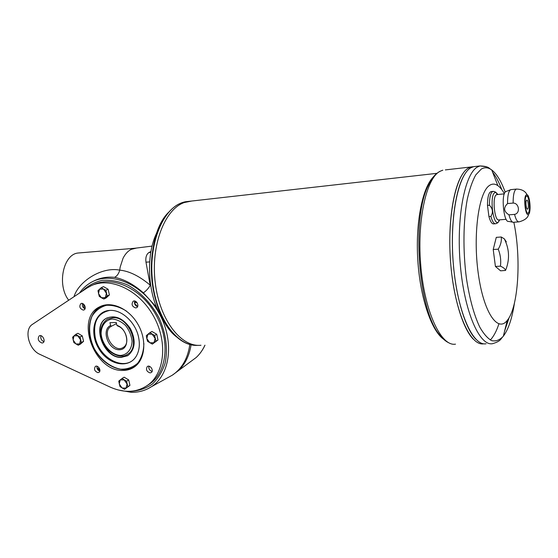 <?xml version="1.0" encoding="UTF-8"?>
<svg xmlns="http://www.w3.org/2000/svg" width="558" height="558" viewBox="0 0 558 558"><rect width="100%" height="100%" fill="white"/><g stroke="black" fill="none" stroke-linecap="round" stroke-linejoin="round"><path stroke-width="0.84" d="M126.582 381.226L128.703 379.942L124.148 377.187L122.021 378.464L126.582 381.226L127.824 386.68L129.937 385.383L128.703 379.942M127.824 386.68L124.511 389.338L119.977 386.561L118.728 381.142L122.021 378.464M120.249 379.879L124.176 379.921L127.078 384.037L126.038 388.089L122.111 388.026L119.224 383.932L120.249 379.879M155.884 341.182L153.98 342.724L149.823 342.786L146.817 338.553L147.947 334.228L152.104 334.13L155.138 338.392L153.98 342.724L152.341 344.112L157.991 339.982L156.749 334.263L151.957 331.501L149.837 332.673L154.636 335.449L155.884 341.182L157.991 339.982M80.066 337.039L82.298 335.916L77.911 333.293L75.672 334.409L80.066 337.039L81.349 342.473L83.574 341.329L82.298 335.916M101.256 287.635L103.425 289.009L106.39 293.187L105.378 297.56L101.423 297.756L99.261 296.375L97.964 290.704L101.256 287.635L103.495 286.624L108.106 289.246L109.403 294.938L106.083 297.972L103.858 299.018L101.423 297.756L98.48 293.606L99.47 289.232L103.425 289.009L105.874 290.265L108.106 289.246M81.349 342.473L78.246 345.242L73.879 342.605L72.589 337.199L75.672 334.409M78.246 345.242L80.471 344.091L83.574 341.329M105.874 290.265L107.171 295.977L103.858 299.018M73.105 339.968L73.998 335.874L77.736 335.79L80.575 339.829L79.661 343.93L75.93 343.986L73.105 339.968M86.985 288.067L91.024 285.801C109.856 276.635 138.224 289.442 152.899 314.984C167.777 340.408 165.203 372.102 148.365 384.72C137.198 392.665 124.392 393.425 109.961 387.001L39.946 354.386C28.751 349.761 23.638 329.492 32.49 324.324L86.985 288.067M97.908 372.646C94.588 371.272 93.737 369.208 95.355 366.446C97.936 364.576 101.702 370.728 98.961 372.339L97.908 372.646M83.247 310.108C79.731 308.63 78.95 306.461 80.903 303.608C83.756 301.997 87.034 308.567 84.049 309.899L83.247 310.108M135.678 307.946C131.988 306.502 131.158 304.263 133.188 301.243C136.194 299.381 139.814 306.084 136.661 307.667L135.678 307.946M150.046 372.904C146.594 371.579 145.68 369.466 147.312 366.557C149.983 364.395 154.168 370.596 151.323 372.5L150.046 372.904M42.01 343.037C38.195 341.343 37.288 338.936 39.297 335.804C42.317 334.019 46.105 341.322 42.924 342.8L42.01 343.037M122.955 370.428C94.553 371.893 74.577 318.346 99.638 306.844C111.147 300.629 128.821 308.414 137.861 324.17C147.04 339.836 145.268 359.491 134.457 366.906C131.081 369.25 127.245 370.428 122.955 370.428M107.171 295.977L109.403 294.938M152.341 344.112L147.57 341.329L146.817 338.553L146.315 335.63L149.837 332.673M124.511 389.338L129.937 385.383M43.894 341.677C41.362 340.422 40.364 338.427 40.915 335.686M92.3 285.236L93.598 284.664C112.402 275.512 140.707 288.249 155.326 313.701C170.141 339.034 167.546 370.631 150.737 383.22L147.131 385.627M154.636 335.449L156.749 334.263M152.09 371.419C149.593 370.554 148.533 368.81 148.916 366.188M99.694 307.186L101.549 305.972M134.373 366.969L132.344 367.834M137.582 306.663C135.008 305.596 134.059 303.712 134.729 301.027M121.372 357.413C103.893 358.515 91.317 325.537 106.557 318.179C115.297 314.733 123.276 318.262 130.502 328.76C136.04 340.282 135.252 349.162 128.138 355.397L121.372 357.413M135.252 357.692C124.853 371.802 99.401 358.571 95.272 337.59C92.767 322.119 97.608 313.059 109.807 310.401M127.573 355.753L121.679 357.239C104.2 358.341 91.631 325.384 106.871 318.018L107.178 317.858M138.537 337.018C135.622 322.747 122.404 310.143 110.833 310.381C95.041 310.046 88.499 331.438 98.55 348.22C108.119 365.288 129.561 369.591 136.815 355.195C139.416 350.006 139.988 343.944 138.537 337.018M103.174 305.421L102.114 305.951M134.708 366.515L135.733 365.922M105.162 304.954L100.698 306.621C88.011 313.157 85.639 334.061 95.195 350.284C104.534 366.648 123.562 374.481 135.217 366.167L137.226 364.534M126.478 311.12C119.789 306.935 113.134 304.989 106.522 305.296C100.377 306.97 95.551 310.611 92.049 316.205C88.066 325.635 89.015 337.848 94.49 349.022C100.817 359.75 110.505 367.269 120.584 369.18C127.189 369.368 132.895 367.38 137.693 363.23C141.606 357.929 143.671 351.352 143.887 343.505M112.688 317.725L107.436 319.155C100.817 323.912 99.157 331.257 102.47 341.203C104.778 349.789 119.238 360.635 127.74 354.17C141.216 346.567 128.738 316.142 112.688 317.725M126.638 354.818L127.74 354.17M156.707 307.402L143.371 292.831C133.627 284.322 124.022 279.16 114.564 277.354C106.718 276.552 99.457 277.94 92.781 281.532M74.005 296.71C78.532 281.406 101.709 266.515 119.726 270.128C118.763 273.678 117.047 276.091 114.564 277.354M68.718 300.225C56.679 285.054 63.235 254.016 78.273 253.004L79.843 252.872M136.18 248.143L131.283 249.342C127.97 250.981 125.222 253.96 123.053 258.263L120.2 266.982L119.726 270.128C129.296 271.083 139.486 276.133 150.311 285.264L150.639 285.543M99.784 371.161C97.643 370.205 96.708 368.559 97.001 366.236M83.302 303.915L84.377 308.511M85.234 307.779L84.914 308.762M134.422 302.541L136.208 301.752M97.908 369.87L99.875 369.87M85.018 308.797C82.814 307.674 81.97 305.917 82.493 303.517M136.926 302.499L134.422 302.61M137.61 306.593L134.485 303.182M491.403 191.561L490.991 191.603C488.655 192.719 487.483 197.323 487.476 205.407L489.443 205.232C492.833 208.664 493.314 212.382 490.894 216.392C492.282 221.484 493.886 223.925 495.692 223.723C497.004 223.353 497.938 222.747 498.482 221.896L499.738 219.838M514.553 214.377L508.973 214.851C503.714 211.524 503.239 207.764 507.564 203.572L513.151 203.063C519.247 202.993 520.488 213.435 514.553 214.377C515.878 219.545 517.392 222.035 519.086 221.84C524.827 220.27 528.008 217.739 528.635 214.258C531.307 212.221 529.94 195.363 527.045 194.728L526.264 194.875C522.999 196.995 525.573 217.787 528.642 214.258M487.476 205.407L488.927 216.553L490.894 216.392M508.973 214.851C510.284 219.887 511.784 222.37 513.472 222.3M511.24 189.594L510.305 189.908C508.422 191.708 507.508 196.27 507.564 203.572M510.668 189.692L505.701 191.631C500.861 194.33 503.721 223.047 508.638 221.414L512.607 222.14M526.417 196.144C523.809 197.769 525.469 214.377 528.112 213.226C531.035 212.898 529.57 194.861 526.71 195.984L526.417 196.144M157.244 231.884C144.899 255.376 147.703 297.574 162.978 319.176M111.454 326.2L110.603 325.502C100.949 329.778 108.287 350.124 119.279 349.74C130.502 349.943 128.57 328.997 116.894 325.321L117.745 326.018C126.289 328.704 130.16 343.616 123.346 347.376C113.741 354.177 100.761 331.773 111.161 326.36L116.51 323.612L111.161 326.36M110.603 325.502L109.954 322.684L116.252 322.482L116.894 325.321M497.059 194.582L496.285 194.833C492.03 197.197 494.597 221.645 498.894 219.908L506.148 219.308M527.889 213.233C530.644 212.821 529.458 195.928 526.675 195.998M526.64 200.21C525.28 201.082 526.152 209.724 527.533 209.131C529.061 208.964 528.293 199.534 526.801 200.127L526.64 200.21M527.533 209.131L527.519 209.131C529.047 208.964 528.28 199.534 526.787 200.127M500.428 266.166L495.413 266.452L500.589 270.825L505.52 270.442C505.241 268.956 503.539 267.533 500.428 266.166C501.182 260.433 500.449 254.769 498.238 249.175C500.728 244.969 501.733 240.91 501.251 236.997L504.299 238.824L506.315 241.809M473.435 166.689L471.085 166.954L468.441 168.063C455.356 174.975 446.63 219.287 450.885 265.831C455 312.417 470.499 346.413 483.647 343.798C470.513 346.413 455.014 312.417 450.899 265.831C446.644 219.287 455.37 174.975 468.441 168.063L471.071 166.961L445.333 169.904M463.503 172.722C453.877 185.27 448.046 220.019 450.25 257.21C452.419 294.408 462.233 327.944 473.198 339.09M490.322 340.003C493.649 336.502 496.508 331.131 498.908 323.891M475.855 166.41L473.519 166.682L470.889 167.784C457.881 174.696 449.225 219.064 453.466 265.685C457.581 312.341 473.003 346.385 486.074 343.77C473.017 346.385 457.588 312.341 453.48 265.678C449.232 219.064 457.895 174.689 470.889 167.784L473.505 166.682L471.085 166.954M466.056 172.352C456.444 184.831 450.627 219.699 452.831 257.05C455.007 294.401 464.828 328.048 475.765 339.138M504.39 193.682C502.305 189.943 500.135 187.265 497.875 185.661C495.051 183.687 492.282 183.596 489.575 185.389C478.778 191.938 472.807 234.548 478.255 273.427C483.542 312.417 497.715 332.973 507.243 320.404C518.48 307.193 521.388 257.998 513.841 222.258M191.75 201.026L184.168 202.568C164.561 209.362 150.583 245.708 155.25 282.92C159.714 320.173 181.183 347.453 200.971 345.262C181.183 347.439 159.721 320.166 155.257 282.92C150.59 245.715 164.561 209.376 184.168 202.575M436.809 173.35L188.248 201.424L184.175 202.568C164.568 209.362 150.59 245.708 155.257 282.92C159.721 320.173 181.19 347.453 200.978 345.256M488.927 216.553C490.329 221.645 491.933 224.086 493.746 223.884L495.288 223.758M495.413 266.452L493.216 249.503L496.278 237.359L501.251 236.997M498.238 249.175L493.216 249.503M84.921 305.986L85.228 307.305M97.517 369.305L99.77 369.312M97.099 368.392L99.429 368.399M148.812 367.945L149.105 366.222M82.11 291.318C87.752 285.766 94.483 282.104 102.309 280.332C110.547 279.781 119.014 281.351 127.712 285.04C140.553 292.022 151.86 303.943 159.386 318.555C166.068 334.047 167.986 348.876 165.147 363.042C162.378 371.607 158.095 378.638 152.285 384.134C145.798 388.535 138.523 390.949 130.467 391.381L129.1 391.332M191.08 344.788C189.392 355.634 185.151 364.255 178.358 370.651L173.043 374.711M167.812 377.668L172.303 375.192C182.013 368.643 187.851 358.403 189.811 344.474M190.034 362.051L196.144 357.545C199.771 354.184 202.694 350.068 204.905 345.207M79.438 293.096C82.556 288.625 86.406 285.089 90.996 282.474C110.735 270.86 142.297 283.931 158.353 311.922C174.661 339.759 170.797 374.46 151.427 386.715L147.842 388.759M150.96 251.463L148.951 252.523C146.384 254.302 145.394 257.517 145.987 262.176L149.642 261.904M148.951 252.523L150.799 252.376M143.371 292.831C146.063 291.025 148.379 288.5 150.311 285.264L150.548 284.964M150.242 284.978L149.558 281.839L150.123 281.804M145.987 262.176L149.558 281.839M493.53 191.387L492.358 191.68C490.384 193.48 489.408 197.999 489.443 205.232M497.903 194.498L495.992 192.496L494.695 192.712C489.206 195.879 493.349 227.315 498.482 221.896L499.368 219.866M516.792 189.05L515.836 189.357C513.988 191.164 513.088 195.732 513.151 203.063M112.284 319.009C105.56 319.804 101.193 325.586 101.11 333.593C101.961 344.614 111.258 355.097 120.577 355.453C127.308 354.86 131.883 349.231 132.079 341.105C131.374 335.477 129.226 330.301 125.641 325.579C121.456 321.638 116.999 319.448 112.284 319.009M176.872 337.158C147.744 315.772 142.548 237.276 168.739 212.166M198.041 345.325C178.246 347.146 156.951 319.741 152.62 282.676C148.086 245.646 162.085 209.627 181.664 202.847L185.744 201.71C165.245 205.232 149.453 237.722 151.504 274.717C153.492 311.762 172.771 342.926 193.375 345.179M433.517 176.802C422.49 187.397 415.417 222.335 417.789 259.958C420.104 297.588 431.383 330.65 443.526 339.166M455.502 344.153C441.476 346.727 425.14 313.331 420.955 267.575C416.624 221.861 426.068 178.232 440.011 171.306L442.829 170.19C436.74 172.171 431.99 177.095 428.593 184.963C411.197 216.825 418.354 311.085 439.655 334.842C442.571 338.692 445.675 341.384 448.967 342.898M505.192 192.154C501.21 181.204 496.725 173.81 491.738 169.967C488.187 167.351 484.686 167.072 481.226 169.123L475.786 174.877C472.431 180.897 469.599 189.009 467.29 199.213C463.217 221.08 462.84 250.849 466.411 278.226C469.55 298.76 474.028 315.096 479.845 327.246C483.758 334.04 487.741 338.525 491.8 340.687C495.797 341.503 499.55 340.115 503.065 336.523L503.051 336.565C500.665 338.615 501.356 341.112 492.526 343.686C479.664 346.316 464.437 312.131 460.343 265.28C456.116 218.478 464.605 173.943 477.397 167.044L479.985 165.942L486.416 166.8M492.637 172.269C495.964 176.495 499.019 182.285 501.802 189.643M509.147 317.607L504.606 331.089M507.243 320.404L503.351 336.167C508.429 329.387 512.132 318.318 514.469 302.952M148.365 384.72L150.737 383.22M99.638 306.844L100.886 306.244M135.217 366.167L135.985 365.706M204.974 345.2C202.735 350.061 199.792 354.177 196.144 357.545L172.303 375.192L151.427 386.715C145.436 390.572 138.74 392.441 131.346 392.323L117.968 389.93M134.708 248.268L78.273 253.004M134.701 248.268L152.118 246.092M490.991 191.603L492.937 191.408C494.255 191.45 495.274 191.812 495.992 192.496L497.324 194.554M510.856 189.629L516.38 189.085C521.632 189.148 525.19 191.024 527.045 194.728M473.519 166.682L479.985 165.942C489.499 166.284 488.864 168.558 491.738 169.967L497.875 185.661M504.32 193.877L496.746 194.609M505.52 270.442L506.155 268.872C509.831 258.612 509.21 248.596 504.299 238.824M188.241 201.424L185.744 201.71M518.71 221.868L513.576 222.279"/></g></svg>
